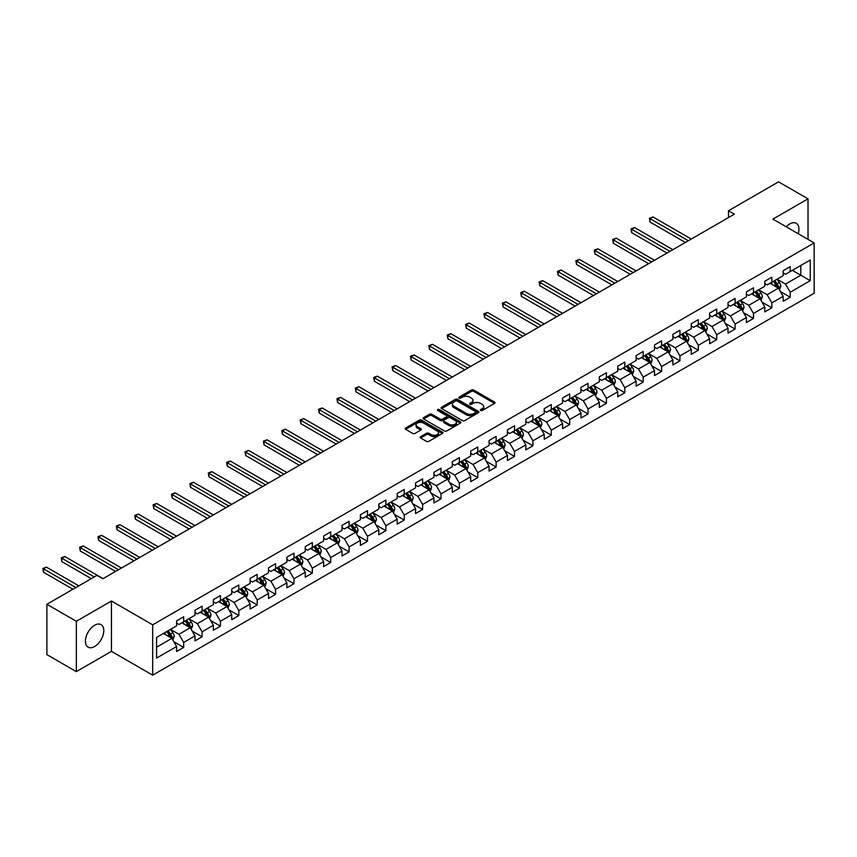 <?xml version="1.0" encoding="UTF-8"?>
<svg xmlns="http://www.w3.org/2000/svg" width="857" height="857" viewBox="0 0 857 857"><rect width="100%" height="100%" fill="white"/><g stroke="black" fill="none" stroke-linecap="round" stroke-linejoin="round"><path stroke-width="1.29" d="M480.627 410.492A1.146 0.664 0 0 0 482.245 410.492L494.532 403.401A1.639 0.943 0 0 0 495.014 402.726A1.639 0.943 0 0 0 494.532 402.062L473.717 390.042A1.639 0.943 0 0 0 471.404 390.042L459.116 397.134A1.146 0.664 0 0 0 460.734 398.077L462.319 397.155A5.238 3.021 0 0 1 469.722 397.155L471.457 398.151A5.238 3.021 0 0 1 472.989 400.294A5.238 3.021 0 0 1 471.457 402.426L469.872 403.347A1.146 0.664 0 0 0 471.489 404.279L473.075 403.368A5.238 3.021 0 0 1 480.477 403.368L482.212 404.365A5.238 3.021 0 0 1 483.744 406.507A5.238 3.021 0 0 1 482.212 408.639L480.627 409.56A1.146 0.664 0 0 0 480.627 410.492L480.627 409.56M94.602 646.521A12.994 7.499 120 0 0 103.086 635.069A12.994 7.499 120 0 0 101.094 624.657A12.994 7.499 120 0 0 94.602 625.299A12.994 7.499 120 0 0 86.107 636.751A12.994 7.499 120 0 0 88.1 647.164A12.994 7.499 120 0 0 94.602 646.521M798.242 233.747A12.994 7.499 120 0 0 796.26 223.302A12.994 7.499 120 0 0 789.758 223.945A12.994 7.499 120 0 0 786.223 226.805M420.626 436.652A1.639 0.943 0 0 0 420.144 437.316A1.639 0.943 0 0 0 420.626 437.981L426.465 441.355A1.639 0.943 0 0 0 428.779 441.355L442.426 433.481A1.639 0.943 0 0 0 442.908 432.806A1.639 0.943 0 0 0 442.426 432.142L421.612 420.123A1.639 0.943 0 0 0 419.298 420.123L405.65 428.007A1.639 0.943 0 0 0 405.168 428.671A1.639 0.943 0 0 0 405.65 429.336L412.71 433.417A1.639 0.943 0 0 0 415.024 433.417L420.862 430.043A1.639 0.943 0 0 0 421.344 429.368A1.639 0.943 0 0 0 420.862 428.704L417.359 426.69A4.371 2.528 0 0 1 416.084 424.901A4.371 2.528 0 0 1 418.784 422.565A4.371 2.528 0 0 1 423.551 423.112L437.252 431.028A4.371 2.528 0 0 1 438.538 432.806A4.371 2.528 0 0 1 435.838 435.142A4.371 2.528 0 0 1 431.071 434.595L428.779 433.278A1.639 0.943 0 0 0 426.465 433.278L420.626 436.652L420.626 437.981L426.465 434.638L426.465 433.278M111.442 601.014L76.337 621.282L46.878 604.281L46.878 654.619L76.337 671.62L111.442 651.352L152.685 675.155L152.685 624.817L111.442 601.014L111.442 651.352M808.022 239.392L808.022 198.845L772.907 219.113L814.15 242.927L152.685 624.817M808.022 198.845L778.563 181.845L728.493 210.747L728.493 217.549M46.878 604.281L96.959 575.368L102.851 578.764L734.385 214.154L728.493 210.747M462.437 420.594A1.639 0.943 0 0 0 464.751 420.594L478.399 412.71A1.639 0.943 0 0 0 478.881 412.046A1.639 0.943 0 0 0 478.399 411.381L457.584 399.362A1.639 0.943 0 0 0 455.271 399.362L441.623 407.236A1.639 0.943 0 0 0 441.141 407.911A1.639 0.943 0 0 0 441.623 408.575L462.437 420.594M438.088 410.739A1.146 0.664 0 0 1 439.245 410.899L439.245 409.539L460.413 421.762A1.639 0.943 0 0 1 460.895 422.426A1.639 0.943 0 0 1 460.413 423.101L446.765 430.975A1.639 0.943 0 0 1 444.451 430.975L423.637 418.955L423.637 417.616A1.639 0.943 0 0 0 423.154 418.291A1.639 0.943 0 0 0 423.637 418.955M423.637 417.616L429.475 414.252A1.639 0.943 0 0 1 431.789 414.252L440.23 419.127A1.639 0.943 0 0 0 442.544 419.127L446.422 416.888A1.639 0.943 0 0 0 446.893 416.223A1.639 0.943 0 0 0 446.422 415.549L437.627 410.471A1.146 0.664 0 0 1 439.245 409.539M152.685 675.155L814.15 293.265L814.15 242.927M173.832 641.722L183.677 647.41L183.677 642.439L194.989 635.905L194.989 640.875L202.059 636.794L202.059 631.823L213.361 625.299L213.361 630.259L220.431 626.178L220.431 621.218L231.744 614.683L231.744 619.654L238.814 615.572L238.814 610.602L250.126 604.078L250.126 609.038L257.196 604.956L257.196 599.996L268.509 593.462L268.509 598.422L275.579 594.34L275.579 589.38L286.891 582.846L286.891 587.816L293.962 583.735L293.962 578.764L305.263 572.24L305.263 577.2L312.334 573.119L312.334 568.159L323.646 561.624L323.646 566.595L330.716 562.513L330.716 557.543L342.029 551.008L342.029 555.979L349.099 551.897L349.099 546.927L360.411 540.403L360.411 545.363L367.482 541.281L367.482 536.321L378.794 529.787L378.794 534.757L385.864 530.676L385.864 525.705L397.166 519.181L397.166 524.141L404.236 520.06L404.236 515.1L415.549 508.565L415.549 513.536L422.619 509.454L422.619 504.484L433.931 497.949L433.931 502.92L441.001 498.838L441.001 493.868L452.314 487.344L452.314 492.304L459.384 488.222L459.384 483.262L470.697 476.728L470.697 481.698L477.767 477.617L477.767 472.646L489.068 466.122L489.068 471.082L496.139 467.001L496.139 462.041L507.451 455.506L507.451 460.477L514.521 456.395L514.521 451.425L525.834 444.89L525.834 449.861L532.904 445.779L532.904 440.809L544.216 434.285L544.216 439.245L551.287 435.163L551.287 430.203L562.599 423.669L562.599 428.639L569.669 424.558L569.669 419.587L580.971 413.063L580.971 418.023L588.041 413.942L588.041 408.982L599.354 402.447L599.354 407.407L606.424 403.326L606.424 398.366L617.736 391.831L617.736 396.802L624.807 392.72L624.807 387.75L636.119 381.226L636.119 386.186L643.189 382.104L643.189 377.144L654.502 370.61L654.502 375.58L661.572 371.499L661.572 366.528L672.884 359.994L672.884 364.964L679.944 360.883L679.944 355.912L691.256 349.388L691.256 354.348L698.326 350.267L698.326 345.307L709.639 338.772L709.639 343.743L716.709 339.661L716.709 334.691L728.022 328.167L728.022 333.127L735.092 329.045L735.092 324.085L746.404 317.551L746.404 322.521L753.474 318.44L753.474 313.469L764.787 306.935L764.787 311.905L771.846 307.824L771.846 302.853L783.159 296.329L783.159 301.289L790.229 297.208L790.229 292.248L810.261 280.678L810.261 260.003L800.834 265.445L800.834 275.236L810.261 280.678M183.677 647.41L176.606 651.491L176.606 646.521L156.574 658.08L156.574 637.404L176.606 625.846L176.606 620.875L183.677 616.794L183.677 621.764L194.989 615.23L194.989 610.259L202.059 606.178L202.059 611.148L213.361 604.614L213.361 599.654L220.431 595.572L220.431 600.532L231.744 594.008L231.744 589.038L238.814 584.956L238.814 589.927L250.126 583.392L250.126 578.432L257.196 574.351L257.196 579.311L268.509 572.776L268.509 567.816L275.579 563.735L275.579 568.694L286.891 562.171L286.891 557.2L293.962 553.119L293.962 558.089L305.263 551.554L305.263 546.595L312.334 542.513L312.334 547.473L323.646 540.949L323.646 535.979L330.716 531.897L330.716 536.868L342.029 530.333L342.029 525.362L349.099 521.281L349.099 526.252L360.411 519.717L360.411 514.757L367.482 510.676L367.482 515.635L378.794 509.112L378.794 504.141L385.864 500.06L385.864 505.03L397.166 498.495L397.166 493.536L404.236 489.454L404.236 494.414L415.549 487.89L415.549 482.92L422.619 478.838L422.619 483.809L433.931 477.274L433.931 472.303L441.001 468.222L441.001 473.193L452.314 466.658L452.314 461.698L459.384 457.617L459.384 462.576L470.697 456.053L470.697 451.082L477.767 447L477.767 451.971L489.068 445.436L489.068 440.477L496.139 436.395L496.139 441.355L507.451 434.831L507.451 429.86L514.521 425.779L514.521 430.75L525.834 424.215L525.834 419.244L532.904 415.163L532.904 420.134L544.216 413.599L544.216 408.639L551.287 404.558L551.287 409.517L562.599 402.994L562.599 398.023L569.669 393.941L569.669 398.912L580.971 392.377L580.971 387.418L588.041 383.336L588.041 388.296L599.354 381.761L599.354 376.801L606.424 372.72L606.424 377.68L617.736 371.156L617.736 366.185L624.807 362.104L624.807 367.075L636.119 360.54L636.119 355.58L643.189 351.499L643.189 356.458L654.502 349.935L654.502 344.964L661.572 340.882L661.572 345.853L672.884 339.318L672.884 334.348L679.944 330.266L679.944 335.237L691.256 328.702L691.256 323.742L698.326 319.661L698.326 324.621L709.639 318.097L709.639 313.126L716.709 309.045L716.709 314.016L728.022 307.481L728.022 302.521L735.092 298.44L735.092 303.399L746.404 296.876L746.404 291.905L753.474 287.823L753.474 292.794L764.787 286.259L764.787 281.289L771.846 277.207L771.846 282.178L783.159 275.643L783.159 270.683L790.229 266.602L790.229 271.562L810.261 260.003M181.791 622.846L190.275 627.742L178.963 634.276L170.479 629.381M176.606 623.125L178.963 624.485L183.677 621.764M178.963 634.276L183.677 642.439M190.275 627.742L194.989 635.905M200.174 612.241L208.647 617.136L197.346 623.66L188.861 618.765M194.989 612.509L197.346 613.869L202.059 611.148M197.346 623.66L202.059 631.823M208.647 617.136L213.361 625.299M218.546 601.625L227.03 606.52L215.718 613.055L207.233 608.159M213.361 601.893L215.718 603.253L220.431 600.532M215.718 613.055L220.431 621.218M227.03 606.52L231.744 614.683M236.928 591.009L245.413 595.915L234.1 602.439L225.616 597.543M231.744 591.287L234.1 592.648L238.814 589.927M234.1 602.439L238.814 610.602M245.413 595.915L250.126 604.078M255.311 580.403L263.795 585.299L252.483 591.833L243.999 586.927M250.126 580.671L252.483 582.032L257.196 579.311M252.483 591.833L257.196 599.996M263.795 585.299L268.509 593.462M273.694 569.787L282.178 574.683L270.866 581.217L262.381 576.322M268.509 570.055L270.866 571.415L275.579 568.694M270.866 581.217L275.579 589.38M282.178 574.683L286.891 582.846M292.076 559.171L300.55 564.077L289.248 570.601L280.764 565.706M286.891 559.45L289.248 560.81L293.962 558.089M289.248 570.601L293.962 578.764M300.55 564.077L305.263 572.24M310.448 548.566L318.933 553.461L307.62 559.996L299.136 555.09M305.263 548.834L307.62 550.194L312.334 547.473M307.62 559.996L312.334 568.159M318.933 553.461L323.646 561.624M328.831 537.95L337.315 542.845L326.003 549.38L317.518 544.484M323.646 538.228L326.003 539.589L330.716 536.868M326.003 549.38L330.716 557.543M337.315 542.845L342.029 551.008M347.214 527.344L355.698 532.24L344.385 538.764L335.901 533.868M342.029 527.612L344.385 528.973L349.099 526.252M344.385 538.764L349.099 546.927M355.698 532.24L360.411 540.403M365.596 516.728L374.08 521.624L362.768 528.158L354.284 523.263M360.411 516.996L362.768 518.356L367.482 515.635M362.768 528.158L367.482 536.321M374.08 521.624L378.794 529.787M383.979 506.112L392.452 511.018L381.151 517.542L372.666 512.647M378.794 506.391L381.151 507.751L385.864 505.03M381.151 517.542L385.864 525.705M392.452 511.018L397.166 519.181M402.351 495.507L410.835 500.402L399.523 506.937L391.038 502.031M397.166 495.775L399.523 497.135L404.236 494.414M399.523 506.937L404.236 515.1M410.835 500.402L415.549 508.565M420.733 484.891L429.218 489.786L417.905 496.321L409.421 491.425M415.549 485.169L417.905 486.53L422.619 483.809M417.905 496.321L422.619 504.484M429.218 489.786L433.931 497.949M439.116 474.285L447.6 479.181L436.288 485.705L427.804 480.809M433.931 474.553L436.288 475.914L441.001 473.193M436.288 485.705L441.001 493.868M447.6 479.181L452.314 487.344M457.499 463.669L465.983 468.565L454.671 475.099L446.186 470.204M452.314 463.937L454.671 465.297L459.384 462.576M454.671 475.099L459.384 483.262M465.983 468.565L470.697 476.728M475.881 453.053L484.366 457.959L473.053 464.483L464.569 459.588M470.697 453.332L473.053 454.692L477.767 451.971M473.053 464.483L477.767 472.646M484.366 457.959L489.068 466.122M494.253 442.448L502.738 447.343L491.425 453.878L482.952 448.972M489.068 442.715L491.425 444.076L496.139 441.355M491.425 453.878L496.139 462.041M502.738 447.343L507.451 455.506M512.636 431.832L521.12 436.727L509.808 443.262L501.324 438.366M507.451 432.11L509.808 433.471L514.521 430.75M509.808 443.262L514.521 451.425M521.12 436.727L525.834 444.89M531.019 421.226L539.503 426.122L528.191 432.646L519.706 427.75M525.834 421.494L528.191 422.855L532.904 420.134M528.191 432.646L532.904 440.809M539.503 426.122L544.216 434.285M549.401 410.61L557.886 415.506L546.573 422.04L538.089 417.145M544.216 410.878L546.573 412.238L551.287 409.517M546.573 422.04L551.287 430.203M557.886 415.506L562.599 423.669M567.784 399.994L576.268 404.9L564.956 411.424L556.472 406.529M562.599 400.273L564.956 401.633L569.669 398.912M564.956 411.424L569.669 419.587M576.268 404.9L580.971 413.063M586.156 389.389L594.64 394.284L583.328 400.819L574.854 395.913M580.971 389.656L583.328 391.017L588.041 388.296M583.328 400.819L588.041 408.982M594.64 394.284L599.354 402.447M604.539 378.773L613.023 383.668L601.71 390.203L593.226 385.307M599.354 379.04L601.71 380.401L606.424 377.68M601.71 390.203L606.424 398.366M613.023 383.668L617.736 391.831M622.921 368.156L631.405 373.063L620.093 379.587L611.609 374.691M617.736 368.435L620.093 369.796L624.807 367.075M620.093 379.587L624.807 387.75M631.405 373.063L636.119 381.226M641.304 357.551L649.788 362.447L638.476 368.981L629.991 364.075M636.119 357.819L638.476 359.179L643.189 356.458M638.476 368.981L643.189 377.144M649.788 362.447L654.502 370.61M659.686 346.935L668.171 351.831L656.858 358.365L648.374 353.47M654.502 347.214L656.858 348.574L661.572 345.853M656.858 358.365L661.572 366.528M668.171 351.831L672.884 359.994M678.058 336.33L686.543 341.225L675.23 347.749L666.757 342.854M672.884 336.597L675.23 337.958L679.944 335.237M675.23 347.749L679.944 355.912M686.543 341.225L691.256 349.388M696.441 325.714L704.925 330.609L693.613 337.144L685.129 332.248M691.256 325.981L693.613 327.342L698.326 324.621M693.613 337.144L698.326 345.307M704.925 330.609L709.639 338.772M714.824 315.097L723.308 320.004L711.996 326.528L703.511 321.632M709.639 315.376L711.996 316.736L716.709 314.016M711.996 326.528L716.709 334.691M723.308 320.004L728.022 328.167M733.206 304.492L741.691 309.388L730.378 315.922L721.894 311.016M728.022 304.76L730.378 306.12L735.092 303.399M730.378 315.922L735.092 324.085M741.691 309.388L746.404 317.551M751.589 293.876L760.073 298.772L748.761 305.306L740.277 300.411M746.404 294.155L748.761 295.515L753.474 292.794M748.761 305.306L753.474 313.469M760.073 298.772L764.787 306.935M769.961 283.271L778.445 288.166L767.133 294.69L758.659 289.795M764.787 283.538L767.133 284.899L771.846 282.178M767.133 294.69L771.846 302.853M778.445 288.166L783.159 296.329M792.35 270.341L800.834 275.236L785.515 284.085L777.031 279.189M783.159 272.922L785.515 274.283L790.229 271.562M785.515 284.085L790.229 292.248M76.337 621.282L76.337 671.62M156.574 647.196L171.893 638.358L163.408 633.462M171.893 638.358L176.606 646.521M780.395 291.53L790.229 297.208M762.012 302.146L771.846 307.824M743.63 312.751L753.474 318.44M725.247 323.368L735.092 329.045M706.875 333.984L716.709 339.661M688.492 344.589L698.326 350.267M670.11 355.205L679.944 360.883M651.727 365.81L661.572 371.499M633.344 376.427L643.189 382.104M614.972 387.043L624.807 392.72M596.59 397.648L606.424 403.326M578.207 408.264L588.041 413.942M559.825 418.869L569.669 424.558M541.442 429.486L551.287 435.163M523.07 440.102L532.904 445.779M504.687 450.707L514.521 456.395M486.305 461.323L496.139 467.001M467.922 471.939L477.767 477.617M449.539 482.545L459.384 488.222M431.167 493.161L441.001 498.838M412.785 503.766L422.619 509.454M394.402 514.382L404.236 520.06M376.019 524.998L385.864 530.676M357.637 535.604L367.482 541.281M339.265 546.22L349.099 551.897M320.882 556.825L330.716 562.513M302.5 567.441L312.334 573.119M284.117 578.057L293.962 583.735M265.734 588.663L275.579 594.34M247.362 599.279L257.196 604.956M228.98 609.884L238.814 615.572M210.597 620.5L220.431 626.178M192.214 631.116L202.059 636.794M481.077 410.653L482.212 410A5.238 3.021 0 0 0 483.744 407.868L483.744 406.507M472.989 400.294L472.989 401.654A5.238 3.021 0 0 1 471.457 403.786L470.322 404.44M494.51 403.411L473.717 391.403A1.639 0.943 0 0 0 471.404 391.403L459.566 398.237M478.377 412.72L457.584 400.722A1.639 0.943 0 0 0 455.271 400.722L441.644 408.585L441.623 407.236M475.506 412.517A1.146 0.664 0 0 0 475.506 411.574L457.231 401.033A1.146 0.664 0 0 0 455.613 401.033L453.931 401.997A5.238 3.021 0 0 0 452.4 404.129A5.238 3.021 0 0 0 453.931 406.272L466.422 413.481A5.238 3.021 0 0 0 473.825 413.481L475.506 412.517L475.506 413.877A1.146 0.664 0 0 0 475.839 413.406L475.839 412.046M452.4 404.129L452.4 405.49A5.238 3.021 0 0 0 453.931 407.632L453.931 406.272M475.506 413.877L473.825 414.842A5.238 3.021 0 0 1 466.422 414.842L453.931 407.632M423.658 418.966L429.475 415.613L429.475 414.252M446.893 416.223L446.893 417.584A1.639 0.943 0 0 1 446.422 418.248L442.544 420.487A1.639 0.943 0 0 1 440.23 420.487L431.789 415.613A1.639 0.943 0 0 0 429.475 415.613M439.245 410.899L460.391 423.112M448.993 424.183A4.371 2.528 0 0 0 453.76 424.729A4.371 2.528 0 0 0 456.46 422.394A4.371 2.528 0 0 0 455.185 420.605L450.353 417.82A1.639 0.943 0 0 0 448.04 417.82L444.162 420.059A1.639 0.943 0 0 0 443.68 420.723A1.639 0.943 0 0 0 444.162 421.398L448.993 424.183L448.993 425.543A4.371 2.528 0 0 0 453.76 426.09A4.371 2.528 0 0 0 456.46 423.754L456.46 422.394M443.68 420.723L443.68 422.083A1.639 0.943 0 0 0 444.162 422.758L444.162 421.398M448.993 425.543L444.162 422.758M438.538 432.806L438.538 434.167A4.371 2.528 0 0 1 435.838 436.502A4.371 2.528 0 0 1 431.071 435.956L428.779 434.638A1.639 0.943 0 0 0 426.465 434.638M416.084 424.901L416.084 426.261A4.371 2.528 0 0 0 417.359 428.05L417.359 426.69M420.862 428.704L420.862 430.043L417.359 428.05M442.426 432.142L442.426 433.481L421.612 421.483A1.639 0.943 0 0 0 419.298 421.483L405.672 429.346M779.377 289.773L780.781 286.249A4.414 2.55 -120 0 0 779.377 282.489L776.945 279.243M772.703 284.845L771.054 282.639M691.256 239.049L653.002 216.96L650.056 218.664L650.056 222.059L685.364 242.456M773.293 281.353L775.724 284.599A4.414 2.55 60 0 1 776.988 287.245L778.402 286.431A4.414 2.55 -120 0 0 777.138 283.774L774.707 280.528M773.592 281.171L776.292 284.77A2.25 1.296 60 0 1 776.699 285.456L778.402 286.431M650.056 222.059L649.413 218.289L688.31 240.753M649.413 218.289L653.002 216.96M760.995 300.389L762.398 296.854A4.414 2.55 -120 0 0 760.995 293.094L758.563 289.848M754.321 295.461L752.671 293.255M672.874 249.666L634.619 227.576L631.673 229.28L631.673 232.675L666.992 253.061M754.91 291.958L757.342 295.204A4.414 2.55 60 0 1 758.606 297.861L760.02 297.047A4.414 2.55 -120 0 0 758.756 294.39L756.324 291.144M755.221 291.787L757.909 295.386A2.25 1.296 60 0 1 758.327 296.072L760.02 297.047M631.673 232.675L631.031 228.905L669.928 251.358M631.031 228.905L634.619 227.576M742.623 311.005L744.015 307.47A4.414 2.55 -120 0 0 742.612 303.71L740.18 300.464M735.938 306.067L734.288 303.86M654.502 260.271L616.237 238.182L613.291 239.885L613.291 243.292L648.61 263.677M736.527 302.575L738.959 305.82A4.414 2.55 60 0 1 740.223 308.477L741.637 307.663A4.414 2.55 -120 0 0 740.373 305.006L737.941 301.76M736.838 302.392L739.537 305.992A2.25 1.296 60 0 1 739.945 306.677L741.637 307.663M613.291 243.292L612.648 239.51L651.556 261.974M612.648 239.51L616.237 238.182M724.24 321.611L725.643 318.086A4.414 2.55 -120 0 0 724.229 314.326L721.798 311.08M717.555 316.683L715.906 314.476M636.119 270.887L597.865 248.798L594.919 250.501L594.919 253.897L630.227 274.283M718.145 313.18L720.576 316.426A4.414 2.55 60 0 1 721.84 319.083L723.254 318.268A4.414 2.55 -120 0 0 721.99 315.612L719.559 312.366M718.455 313.009L721.155 316.608A2.25 1.296 60 0 1 721.562 317.294L723.254 318.268M594.919 253.897L594.265 250.126L633.173 272.59M594.265 250.126L597.865 248.798M705.857 332.227L707.261 328.692A4.414 2.55 -120 0 0 705.847 324.932L703.415 321.686M699.183 327.288L697.523 325.092M617.736 281.492L579.482 259.414L576.536 261.106L576.536 264.513L611.844 284.899M699.762 323.796L702.194 327.042A4.414 2.55 60 0 1 703.458 329.699L704.872 328.884A4.414 2.55 -120 0 0 703.608 326.228L701.176 322.982M700.073 323.614L702.772 327.224A2.25 1.296 60 0 1 703.179 327.899L704.872 328.884M576.536 264.513L575.883 260.732L614.79 283.196M575.883 260.732L579.482 259.414M687.475 342.832L688.878 339.308A4.414 2.55 -120 0 0 687.475 335.548L685.043 332.302M680.801 337.904L679.151 335.698M599.354 292.108L561.099 270.019L558.153 271.723L558.153 275.129L593.462 295.515M681.39 334.412L683.822 337.658A4.414 2.55 60 0 1 685.086 340.315L686.5 339.49A4.414 2.55 -120 0 0 685.236 336.833L682.804 333.587M681.69 334.23L684.389 337.829A2.25 1.296 60 0 1 684.797 338.515L686.5 339.49M558.153 275.129L557.511 271.348L596.408 293.812M557.511 271.348L561.099 270.019M669.092 353.448L670.495 349.913A4.414 2.55 -120 0 0 669.092 346.153L666.66 342.907M662.418 348.52L660.768 346.314M580.971 302.725L542.717 280.635L539.771 282.339L539.771 285.735L575.079 306.12M663.007 345.017L665.439 348.263A4.414 2.55 60 0 1 666.703 350.92L668.117 350.106A4.414 2.55 -120 0 0 666.853 347.449L664.421 344.203M663.307 344.846L666.007 348.445A2.25 1.296 60 0 1 666.414 349.131L668.117 350.106M539.771 285.735L539.128 281.964L578.025 304.417M539.128 281.964L542.717 280.635M650.72 364.064L652.113 360.529A4.414 2.55 -120 0 0 650.709 356.769L648.278 353.523M644.036 359.126L642.386 356.919M562.599 313.33L524.334 291.241L521.388 292.944L521.388 296.351L556.707 316.736M644.625 355.634L647.056 358.879A4.414 2.55 60 0 1 648.321 361.536L649.735 360.722A4.414 2.55 -120 0 0 648.47 358.065L646.039 354.819M644.935 355.451L647.635 359.051A2.25 1.296 60 0 1 648.042 359.736L649.735 360.722M521.388 296.351L520.745 292.569L559.653 315.033M520.745 292.569L524.334 291.241M632.337 374.67L633.741 371.145A4.414 2.55 -120 0 0 632.327 367.385L629.895 364.139M625.653 369.742L624.003 367.535M544.216 323.946L505.962 301.857L503.016 303.56L503.016 306.956L538.325 327.342M626.242 366.239L628.674 369.485A4.414 2.55 60 0 1 629.938 372.142L631.352 371.327A4.414 2.55 -120 0 0 630.088 368.671L627.656 365.425M626.553 366.068L629.252 369.667A2.25 1.296 60 0 1 629.659 370.353L631.352 371.327M503.016 306.956L502.363 303.185L541.27 325.649M502.363 303.185L505.962 301.857M613.955 385.286L615.358 381.751A4.414 2.55 -120 0 0 613.944 377.991L611.512 374.745M607.281 380.358L605.62 378.151M525.834 334.562L487.579 312.473L484.633 314.165L484.633 317.572L519.942 337.958M607.859 376.855L610.291 380.101A4.414 2.55 60 0 1 611.555 382.758L612.969 381.943A4.414 2.55 -120 0 0 611.705 379.287L609.273 376.041M608.17 376.673L610.87 380.283A2.25 1.296 60 0 1 611.277 380.958L612.969 381.943M484.633 317.572L483.98 313.801L522.888 336.255M483.98 313.801L487.579 312.473M595.572 395.891L596.975 392.367A4.414 2.55 -120 0 0 595.572 388.607L593.14 385.361M588.898 390.963L587.249 388.757M507.451 345.167L469.197 323.078L466.251 324.782L466.251 328.188L501.559 348.574M589.487 387.471L591.919 390.717A4.414 2.55 60 0 1 593.183 393.374L594.597 392.549A4.414 2.55 -120 0 0 593.333 389.892L590.902 386.646M589.787 387.289L592.487 390.888A2.25 1.296 60 0 1 592.894 391.574L594.597 392.549M466.251 328.188L465.608 324.407L504.505 346.871M465.608 324.407L469.197 323.078M577.189 406.507L578.593 402.972A4.414 2.55 -120 0 0 577.189 399.212L574.758 395.966M570.516 401.579L568.866 399.373M489.068 355.784L450.814 333.694L447.868 335.398L447.868 338.794L483.177 359.179M571.105 398.077L573.537 401.322A4.414 2.55 60 0 1 574.801 403.979L576.215 403.165A4.414 2.55 -120 0 0 574.951 400.508L572.519 397.262M571.405 397.905L574.104 401.505A2.25 1.296 60 0 1 574.511 402.19L576.215 403.165M447.868 338.794L447.225 335.023L486.123 357.487M447.225 335.023L450.814 333.694M558.818 417.123L560.21 413.588A4.414 2.55 -120 0 0 558.807 409.828L556.375 406.582M552.133 412.185L550.483 409.989M470.697 366.389L432.431 344.31L429.486 346.003L429.486 349.41L464.805 369.796M552.722 408.693L555.154 411.938A4.414 2.55 60 0 1 556.418 414.595L557.832 413.781A4.414 2.55 -120 0 0 556.568 411.124L554.136 407.878M553.033 408.51L555.732 412.11A2.25 1.296 60 0 1 556.139 412.795L557.832 413.781M429.486 349.41L428.843 345.628L467.751 368.092M428.843 345.628L432.431 344.31M540.435 427.729L541.838 424.204A4.414 2.55 -120 0 0 540.424 420.444L537.992 417.198M533.75 422.801L532.101 420.594M452.314 377.005L414.06 354.916L411.114 356.619L411.114 360.015L446.422 380.401M534.34 419.298L536.771 422.555A4.414 2.55 60 0 1 538.035 425.201L539.449 424.386A4.414 2.55 -120 0 0 538.185 421.73L535.754 418.484M534.65 419.127L537.35 422.726A2.25 1.296 60 0 1 537.757 423.412L539.449 424.386M411.114 360.015L410.46 356.244L449.368 378.708M410.46 356.244L414.06 354.916M522.052 438.345L523.456 434.81A4.414 2.55 -120 0 0 522.042 431.05L519.61 427.804M515.378 433.417L513.718 431.21M433.931 387.621L395.677 365.532L392.731 367.235L392.731 370.631L428.039 391.017M515.957 429.914L518.389 433.16A4.414 2.55 60 0 1 519.653 435.817L521.067 435.002A4.414 2.55 -120 0 0 519.803 432.346L517.371 429.1M516.268 429.743L518.967 433.342A2.25 1.296 60 0 1 519.374 434.017L521.067 435.002M392.731 370.631L392.077 366.86L430.985 389.314M392.077 366.86L395.677 365.532M503.67 448.95L505.073 445.426A4.414 2.55 -120 0 0 503.67 441.666L501.227 438.42M496.996 444.022L495.346 441.816M415.549 398.226L377.294 376.137L374.348 377.841L374.348 381.247L409.657 401.633M497.585 440.53L500.017 443.776A4.414 2.55 60 0 1 501.281 446.433L502.695 445.608A4.414 2.55 -120 0 0 501.431 442.962L498.999 439.705M497.885 440.348L500.584 443.947A2.25 1.296 60 0 1 500.991 444.633L502.695 445.608M374.348 381.247L373.695 377.466L412.603 399.93M373.695 377.466L377.294 376.137M485.287 459.566L486.69 456.031A4.414 2.55 -120 0 0 485.287 452.271L482.855 449.025M478.613 454.638L476.963 452.432M397.166 408.843L358.912 386.753L355.966 388.457L355.966 391.853L391.274 412.238M479.202 451.136L481.634 454.381A4.414 2.55 60 0 1 482.898 457.038L484.312 456.224A4.414 2.55 -120 0 0 483.048 453.567L480.616 450.321M479.502 450.964L482.202 454.564A2.25 1.296 60 0 1 482.609 455.249L484.312 456.224M355.966 391.853L355.323 388.082L394.22 410.546M355.323 388.082L358.912 386.753M466.915 470.182L468.308 466.647A4.414 2.55 -120 0 0 466.904 462.887L464.473 459.641M460.23 465.244L458.581 463.048M378.794 419.448L340.529 397.369L337.583 399.062L337.583 402.469L372.902 422.855M460.82 461.752L463.251 464.997A4.414 2.55 60 0 1 464.515 467.654L465.929 466.84A4.414 2.55 -120 0 0 464.665 464.183L462.234 460.937M461.13 461.569L463.819 465.18A2.25 1.296 60 0 1 464.237 465.854L465.929 466.84M337.583 402.469L336.94 398.687L375.848 421.151M336.94 398.687L340.529 397.369M448.532 480.788L449.936 477.263A4.414 2.55 -120 0 0 448.522 473.503L446.09 470.257M441.848 475.86L440.198 473.653M360.411 430.064L322.157 407.975L319.211 409.678L319.211 413.074L354.519 433.471M442.437 472.368L444.869 475.614A4.414 2.55 60 0 1 446.133 478.26L447.547 477.445A4.414 2.55 -120 0 0 446.283 474.789L443.851 471.543M442.748 472.186L445.447 475.785A2.25 1.296 60 0 1 445.854 476.471L447.547 477.445M319.211 413.074L318.558 409.303L357.465 431.767M318.558 409.303L322.157 407.975M430.15 491.404L431.553 487.869A4.414 2.55 -120 0 0 430.139 484.109L427.707 480.863M423.476 486.476L421.815 484.269M342.029 440.68L303.774 418.591L300.828 420.294L300.828 423.69L336.137 444.076M424.054 482.973L426.486 486.219A4.414 2.55 60 0 1 427.75 488.876L429.164 488.062A4.414 2.55 -120 0 0 427.9 485.405L425.468 482.159M424.365 482.802L427.065 486.401A2.25 1.296 60 0 1 427.472 487.087L429.164 488.062M300.828 423.69L300.175 419.919L339.083 442.373M300.175 419.919L303.774 418.591M411.767 502.02L413.17 498.485A4.414 2.55 -120 0 0 411.756 494.725L409.325 491.479M405.093 497.081L403.443 494.875M323.646 451.285L285.392 429.196L282.446 430.9L282.446 434.306L317.754 454.692M405.682 493.589L408.114 496.835A4.414 2.55 60 0 1 409.378 499.492L410.782 498.678A4.414 2.55 -120 0 0 409.528 496.021L407.086 492.775M405.982 493.407L408.682 497.006A2.25 1.296 60 0 1 409.089 497.692L410.782 498.678M282.446 434.306L281.792 430.525L320.7 452.989M281.792 430.525L285.392 429.196M393.384 512.625L394.788 509.101A4.414 2.55 -120 0 0 393.384 505.341L390.953 502.095M386.711 507.698L385.061 505.491M305.263 461.902L267.009 439.812L264.063 441.516L264.063 444.912L299.372 465.297M387.3 504.195L389.731 507.44A4.414 2.55 60 0 1 390.996 510.097L392.41 509.283A4.414 2.55 -120 0 0 391.146 506.626L388.714 503.38M387.6 504.023L390.299 507.623A2.25 1.296 60 0 1 390.706 508.308L392.41 509.283M264.063 444.912L263.42 441.141L302.317 463.605M263.42 441.141L267.009 439.812M375.012 523.241L376.405 519.706A4.414 2.55 -120 0 0 375.002 515.946L372.57 512.7M368.328 518.303L366.678 516.107M286.891 472.507L248.626 450.428L245.68 452.121L245.68 455.528L281 475.914M368.917 514.811L371.349 518.057A4.414 2.55 60 0 1 372.613 520.713L374.027 519.899A4.414 2.55 -120 0 0 372.763 517.242L370.331 513.996M369.228 514.629L371.917 518.239A2.25 1.296 60 0 1 372.334 518.913L374.027 519.899M245.68 455.528L245.038 451.746L283.946 474.21M245.038 451.746L248.626 450.428M356.63 533.847L358.033 530.322A4.414 2.55 -120 0 0 356.619 526.562L354.187 523.316M349.945 528.919L348.296 526.712M268.509 483.123L230.254 461.034L227.309 462.737L227.309 466.144L262.617 486.53M350.534 525.427L352.966 528.673A4.414 2.55 60 0 1 354.23 531.329L355.644 530.504A4.414 2.55 -120 0 0 354.38 527.848L351.948 524.602M350.845 525.245L353.545 528.844A2.25 1.296 60 0 1 353.952 529.53L355.644 530.504M227.309 466.144L226.655 462.362L265.563 484.826M226.655 462.362L230.254 461.034M338.247 544.463L339.651 540.928A4.414 2.55 -120 0 0 338.236 537.168L335.805 533.922M331.573 539.535L329.913 537.328M250.126 493.739L211.872 471.65L208.926 473.353L208.926 476.749L244.234 497.135M332.152 536.032L334.584 539.278A4.414 2.55 60 0 1 335.848 541.935L337.262 541.121A4.414 2.55 -120 0 0 335.998 538.464L333.566 535.218M332.462 535.861L335.162 539.46A2.25 1.296 60 0 1 335.569 540.146L337.262 541.121M208.926 476.749L208.272 472.978L247.18 495.432M208.272 472.978L211.872 471.65M319.865 555.079L321.268 551.544A4.414 2.55 -120 0 0 319.854 547.784L317.422 544.538M313.191 550.14L311.541 547.934M231.744 504.345L193.489 482.255L190.543 483.959L190.543 487.365L225.852 507.751M313.769 546.648L316.201 549.894A4.414 2.55 60 0 1 317.465 552.551L318.879 551.737A4.414 2.55 -120 0 0 317.615 549.08L315.183 545.834M314.08 546.466L316.779 550.065A2.25 1.296 60 0 1 317.186 550.751L318.879 551.737M190.543 487.365L189.89 483.584L228.798 506.048M189.89 483.584L193.489 482.255M301.482 565.684L302.885 562.16A4.414 2.55 -120 0 0 301.482 558.4L299.05 555.154M294.808 560.757L293.158 558.55M213.361 514.961L175.107 492.871L172.161 494.575L172.161 497.971L207.469 518.356M295.397 557.254L297.829 560.499A4.414 2.55 60 0 1 299.093 563.156L300.507 562.342A4.414 2.55 -120 0 0 299.243 559.685L296.811 556.439M295.697 557.082L298.397 560.682A2.25 1.296 60 0 1 298.804 561.367L300.507 562.342M172.161 497.971L171.518 494.2L210.415 516.664M171.518 494.2L175.107 492.871M283.11 576.3L284.503 572.765A4.414 2.55 -120 0 0 283.099 569.005L280.668 565.759M276.425 571.373L274.776 569.166M194.989 525.577L156.724 503.488L153.778 505.18L153.778 508.587L189.097 528.973M277.015 567.87L279.446 571.116A4.414 2.55 60 0 1 280.71 573.772L282.124 572.958A4.414 2.55 -120 0 0 280.86 570.301L278.429 567.055M277.325 567.688L280.014 571.298A2.25 1.296 60 0 1 280.432 571.973L282.124 572.958M153.778 508.587L153.135 504.816L192.043 527.269M153.135 504.816L156.724 503.488M264.727 586.906L266.131 583.381A4.414 2.55 -120 0 0 264.717 579.621L262.285 576.375M258.043 581.978L256.393 579.771M176.606 536.182L138.341 514.093L135.406 515.796L135.406 519.203L170.714 539.589M258.632 578.486L261.064 581.732A4.414 2.55 60 0 1 262.328 584.388L263.742 583.563A4.414 2.55 -120 0 0 262.478 580.907L260.046 577.661M258.943 578.304L261.642 581.903A2.25 1.296 60 0 1 262.049 582.589L263.742 583.563M135.406 519.203L134.753 515.421L173.66 537.885M134.753 515.421L138.341 514.093M246.345 597.522L247.748 593.987A4.414 2.55 -120 0 0 246.334 590.227L243.902 586.981M239.66 592.594L238.01 590.387M158.224 546.798L119.969 524.709L117.023 526.412L117.023 529.808L152.332 550.194M240.249 589.091L242.681 592.337A4.414 2.55 60 0 1 243.945 594.994L245.359 594.18A4.414 2.55 -120 0 0 244.095 591.523L241.663 588.277M240.56 588.92L243.259 592.519A2.25 1.296 60 0 1 243.667 593.205L245.359 594.18M117.023 529.808L116.37 526.037L155.278 548.501M116.37 526.037L119.969 524.709M227.962 608.138L229.365 604.603A4.414 2.55 -120 0 0 227.951 600.843L225.52 597.597M221.288 603.199L219.628 601.003M139.841 557.404L101.587 535.325L98.641 537.018L98.641 540.424L133.949 560.81M221.867 599.707L224.298 602.953A4.414 2.55 60 0 1 225.562 605.61L226.976 604.796A4.414 2.55 -120 0 0 225.712 602.139L223.281 598.893M222.177 599.525L224.877 603.124A2.25 1.296 60 0 1 225.284 603.81L226.976 604.796M98.641 540.424L97.987 536.643L136.895 559.107M97.987 536.643L101.587 535.325M209.579 618.743L210.983 615.219A4.414 2.55 -120 0 0 209.579 611.459L207.148 608.213M202.905 613.816L201.256 611.609M121.458 568.02L83.204 545.93L80.258 547.634L80.258 551.03L115.566 571.415M203.495 610.313L205.926 613.569A4.414 2.55 60 0 1 207.19 616.215L208.605 615.401A4.414 2.55 -120 0 0 207.34 612.744L204.909 609.498M203.795 610.141L206.494 613.741A2.25 1.296 60 0 1 206.901 614.426L208.605 615.401M80.258 551.03L79.615 547.259L118.512 569.723M79.615 547.259L83.204 545.93M191.207 629.359L192.6 625.824A4.414 2.55 -120 0 0 191.197 622.064L188.765 618.818M184.523 624.432L182.873 622.225M103.086 578.636L64.821 556.547L61.875 558.25L61.875 561.646L91.303 578.636M185.112 620.929L187.544 624.175A4.414 2.55 60 0 1 188.808 626.831L190.222 626.017A4.414 2.55 -120 0 0 188.958 623.36L186.526 620.114M185.423 620.747L188.112 624.357A2.25 1.296 60 0 1 188.529 625.032L190.222 626.017M61.875 561.646L61.233 557.875L94.249 576.932M61.233 557.875L64.821 556.547M172.825 639.965L174.228 636.44A4.414 2.55 -120 0 0 172.814 632.68L170.382 629.434M166.14 635.037L164.49 632.83M78.812 585.845L46.439 567.152L43.493 568.855L43.493 572.262L72.92 589.241M166.729 631.545L169.161 634.791A4.414 2.55 60 0 1 170.425 637.447L171.839 636.622A4.414 2.55 -120 0 0 170.575 633.976L168.143 630.72M167.04 631.363L169.74 634.962A2.25 1.296 60 0 1 170.147 635.648L171.839 636.622M43.493 572.262L42.85 568.48L75.866 587.538M42.85 568.48L46.439 567.152M482.212 410L482.212 408.639M469.872 404.279L469.872 403.347M471.457 403.786L471.457 402.426M459.116 398.077L459.116 397.134M471.404 391.403L471.404 390.042M473.717 391.403L473.717 390.042M494.532 403.401L494.532 402.062M455.271 400.722L455.271 399.362M457.584 400.722L457.584 399.362M478.399 412.71L478.399 411.381M466.422 414.842L466.422 413.481M473.825 414.842L473.825 413.481M431.789 415.613L431.789 414.252M440.23 420.487L440.23 419.127M442.544 420.487L442.544 419.127M446.422 418.248L446.422 416.888M460.413 423.101L460.413 421.762M428.779 434.638L428.779 433.278M431.071 435.956L431.071 434.595M405.65 429.336L405.65 428.007M419.298 421.483L419.298 420.123M421.612 421.483L421.612 420.123M778.017 287.909L780.748 286.334M777.138 283.774L779.377 282.489M773.989 285.595L775.724 284.599M759.634 298.525L762.376 296.94M758.756 294.39L760.995 293.094M755.617 296.201L757.342 295.204M741.251 309.141L743.994 307.556M740.373 305.006L742.612 303.71M737.234 306.817L738.959 305.82M722.869 319.747L725.611 318.172M721.99 315.612L724.229 314.326M718.852 317.422L720.576 316.426M704.486 330.363L707.229 328.777M703.608 326.228L705.847 324.932M700.469 328.038L702.194 327.042M686.114 340.968L688.846 339.393M685.236 336.833L687.475 335.548M682.086 338.654L683.822 337.658M667.732 351.584L670.474 349.999M666.853 347.449L669.092 346.153M663.714 349.26L665.439 348.263M649.349 362.2L652.091 360.615M648.47 358.065L650.709 356.769M645.332 359.876L647.056 358.879M630.966 372.806L633.709 371.231M630.088 368.671L632.327 367.385M626.949 370.492L628.674 369.485M612.584 383.422L615.326 381.836M611.705 379.287L613.944 377.991M608.566 381.097L610.291 380.101M594.212 394.027L596.943 392.452M593.333 389.892L595.572 388.607M590.184 391.713L591.919 390.717M575.829 404.643L578.571 403.058M574.951 400.508L577.189 399.212M571.812 402.319L573.537 401.322M557.446 415.259L560.189 413.674M556.568 411.124L558.807 409.828M553.429 412.935L555.154 411.938M539.064 425.865L541.806 424.29M538.185 421.73L540.424 420.444M535.047 423.551L536.771 422.555M520.681 436.481L523.423 434.895M519.803 432.346L522.042 431.05M516.664 434.156L518.389 433.16M502.309 447.086L505.041 445.511M501.431 442.962L503.67 441.666M498.281 444.772L500.017 443.776M483.926 457.702L486.669 456.117M483.048 453.567L485.287 452.271M479.909 455.378L481.634 454.381M465.544 468.318L468.286 466.733M464.665 464.183L466.904 462.887M461.527 465.994L463.251 464.997M447.161 478.924L449.904 477.349M446.283 474.789L448.522 473.503M443.144 476.61L444.869 475.614M428.779 489.54L431.521 487.954M427.9 485.405L430.139 484.109M424.761 487.215L426.486 486.219M410.407 500.156L413.138 498.57M409.528 496.021L411.756 494.725M406.379 497.831L408.114 496.835M392.024 510.761L394.766 509.187M391.146 506.626L393.384 505.341M388.007 508.437L389.731 507.44M373.641 521.377L376.384 519.792M372.763 517.242L375.002 515.946M369.624 519.053L371.349 518.057M355.259 531.983L358.001 530.408M354.38 527.848L356.619 526.562M351.241 529.669L352.966 528.673M336.876 542.599L339.618 541.013M335.998 538.464L338.236 537.168M332.859 540.274L334.584 539.278M318.504 553.215L321.236 551.629M317.615 549.08L319.854 547.784M314.476 550.89L316.201 549.894M300.121 563.82L302.853 562.246M299.243 559.685L301.482 558.4M296.094 561.506L297.829 560.499M281.739 574.436L284.481 572.851M280.86 570.301L283.099 569.005M277.722 572.112L279.446 571.116M263.356 585.042L266.099 583.467M262.478 580.907L264.717 579.621M259.339 582.728L261.064 581.732M244.973 595.658L247.716 594.072M244.095 591.523L246.334 590.227M240.956 593.333L242.681 592.337M226.602 606.274L229.333 604.688M225.712 602.139L227.951 600.843M222.574 603.949L224.298 602.953M208.219 616.879L210.951 615.305M207.34 612.744L209.579 611.459M204.191 614.565L205.926 613.569M189.836 627.495L192.579 625.91M188.958 623.36L191.197 622.064M185.819 625.171L187.544 624.175M171.454 638.101L174.196 636.526M170.575 633.976L172.814 632.68M167.436 635.787L169.161 634.791"/></g></svg>
